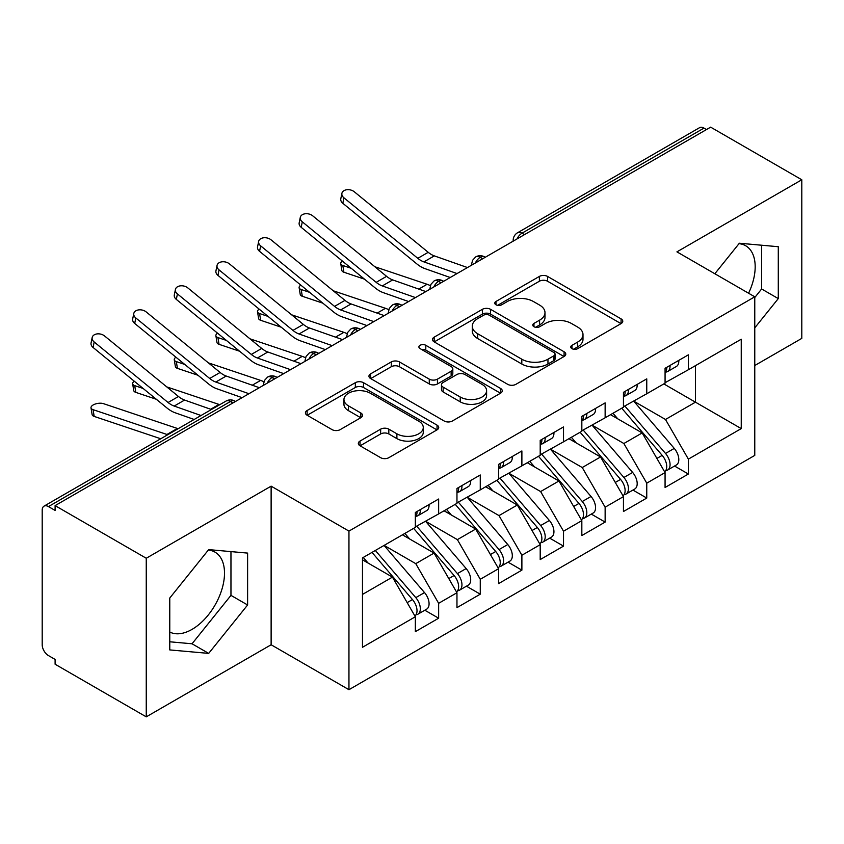 <?xml version="1.0" encoding="UTF-8"?>
<svg xmlns="http://www.w3.org/2000/svg" width="844" height="844" viewBox="0 0 844 844"><rect width="100%" height="100%" fill="white"/><g stroke="black" fill="none" stroke-linecap="round" stroke-linejoin="round"><path stroke-width="1.27" d="M571.958 348.656A4.041 2.332 0 0 0 577.676 348.656L621.078 323.6A5.781 3.334 0 0 0 622.777 321.237A5.781 3.334 0 0 0 621.078 318.874L547.545 276.421A5.781 3.334 0 0 0 539.379 276.421L495.966 301.477A4.041 2.332 0 0 0 494.784 303.133A4.041 2.332 0 0 0 495.966 304.779A4.041 2.332 0 0 0 501.684 304.779L507.307 301.54A18.484 10.677 0 0 1 533.45 301.54L539.58 305.074A18.484 10.677 0 0 1 544.992 312.628A18.484 10.677 0 0 1 539.58 320.171L533.957 323.421A4.041 2.332 0 0 0 532.775 325.067A4.041 2.332 0 0 0 533.957 326.723A4.041 2.332 0 0 0 539.685 326.723L545.298 323.474A18.484 10.677 0 0 1 571.441 323.474L577.57 327.018A18.484 10.677 0 0 1 582.993 334.562A18.484 10.677 0 0 1 577.57 342.115L571.958 345.354A4.041 2.332 0 0 0 570.776 347A4.041 2.332 0 0 0 571.958 348.656L571.958 345.354M169.771 632.029A45.914 26.512 120 0 0 192.042 629.381A45.914 26.512 120 0 0 222.035 588.922A45.914 26.512 120 0 0 214.998 552.134A45.914 26.512 120 0 0 208.331 550.066M739.006 243.673A45.914 26.512 -60 0 1 745.674 245.752A45.914 26.512 -60 0 1 748.586 293.227M360.019 441.064A5.781 3.334 0 0 0 358.331 443.416A5.781 3.334 0 0 0 360.019 445.78L380.655 457.691A5.781 3.334 0 0 0 388.82 457.691L437.034 429.86A5.781 3.334 0 0 0 438.722 427.497A5.781 3.334 0 0 0 437.034 425.133L363.49 382.68A5.781 3.334 0 0 0 355.324 382.68L307.111 410.511A5.781 3.334 0 0 0 305.422 412.874A5.781 3.334 0 0 0 307.111 415.227L332.04 429.617A5.781 3.334 0 0 0 340.206 429.617L360.842 417.706A5.781 3.334 0 0 0 362.53 415.353A5.781 3.334 0 0 0 360.842 412.99L348.477 405.858A15.456 8.925 0 0 1 343.951 399.55A15.456 8.925 0 0 1 353.499 391.299A15.456 8.925 0 0 1 370.337 393.241L418.751 421.188A15.456 8.925 0 0 1 423.277 427.497A15.456 8.925 0 0 1 413.739 435.736A15.456 8.925 0 0 1 396.891 433.805L388.82 429.153A5.781 3.334 0 0 0 380.655 429.153L360.019 441.064L360.019 445.78M754.768 365.526L801.8 338.381L801.8 179.772L710.648 127.149L55.103 505.619L55.103 510.43L48.446 506.59A8.83 5.096 -120 0 0 44.025 506.147A8.83 5.096 -120 0 0 42.2 510.187L42.2 644.763A8.83 5.096 -120 0 0 48.446 655.577L55.103 659.417L55.103 664.228L146.255 716.851L271.124 644.763L348.952 689.696L348.952 531.098L271.124 486.155L146.255 558.253L55.103 505.619M801.8 179.772L676.93 251.86L754.768 296.803L348.952 531.098M507.708 384.337A5.781 3.334 0 0 0 515.884 384.337L564.087 356.495A5.781 3.334 0 0 0 565.786 354.142A5.781 3.334 0 0 0 564.087 351.779L490.554 309.326A5.781 3.334 0 0 0 482.378 309.326L434.175 337.157A5.781 3.334 0 0 0 432.476 339.52A5.781 3.334 0 0 0 434.175 341.873L507.708 384.337M421.694 349.532A4.041 2.332 0 0 1 425.798 350.102L425.798 345.291L500.566 388.462A5.781 3.334 0 0 1 502.254 390.814A5.781 3.334 0 0 1 500.566 393.177L452.352 421.008A5.781 3.334 0 0 1 444.187 421.008L370.643 378.555L370.643 373.839A5.781 3.334 0 0 0 368.955 376.192A5.781 3.334 0 0 0 370.643 378.555M370.643 373.839L391.278 361.928A5.781 3.334 0 0 1 399.444 361.928L429.269 379.146A5.781 3.334 0 0 0 437.445 379.146L451.129 371.244A5.781 3.334 0 0 0 452.817 368.881A5.781 3.334 0 0 0 451.129 366.528L420.08 348.593A4.041 2.332 0 0 1 418.898 346.947A4.041 2.332 0 0 1 421.388 344.785A4.041 2.332 0 0 1 425.798 345.291M348.952 689.696L754.768 455.401L754.768 296.803M663.827 383.914L741.243 428.604L741.243 339.214L688.377 369.735L688.377 354.839L665.072 368.29L665.072 383.187L646.757 393.768L646.757 378.861L623.452 392.323L623.452 407.219L605.137 417.791L605.137 402.894L581.832 416.356L581.832 431.252L563.518 441.823L563.518 426.927L540.202 440.378L540.202 455.285L521.887 465.856L521.887 450.96L498.582 464.411L498.582 479.308L480.268 489.889L480.268 474.982L456.963 488.444L456.963 503.341L438.648 513.912L438.648 499.015L415.343 512.477L415.343 527.373L362.477 557.895L362.477 647.285L415.343 616.764L392.449 577.117L362.477 559.815M741.243 428.604L688.377 459.125L665.483 419.479L633.855 401.216M674.546 466.036L688.377 474.022L688.377 459.125M688.377 474.022L665.072 487.484L665.072 472.587L646.757 483.158L623.864 443.511L592.235 425.239M632.926 490.069L646.757 498.055L646.757 483.158M646.757 498.055L623.452 511.517L623.452 496.61L605.137 507.191L582.244 467.534L550.615 449.272M591.306 514.101L605.137 522.088L605.137 507.191M605.137 522.088L581.832 535.539L581.832 520.642L563.518 531.214L540.624 491.567L508.985 473.305M549.676 538.134L563.518 546.121L563.518 531.214M563.518 546.121L540.202 559.572L540.202 544.675L521.887 555.246L499.004 515.6L467.365 497.338M508.056 562.157L521.887 570.143L521.887 555.246M521.887 570.143L498.582 583.605L498.582 568.708L480.268 579.279L457.374 539.632L425.745 521.36M466.437 586.19L480.268 594.176L480.268 579.279M480.268 594.176L456.963 607.638L456.963 592.731L438.648 603.312L415.754 563.655L384.125 545.393M424.817 610.223L438.648 618.209L438.648 603.312M438.648 618.209L415.343 631.66L415.343 616.764M415.343 526.888L438.648 513.912M362.477 594.419L392.449 577.117M456.963 502.866L480.268 489.889M415.754 563.655L434.069 553.084L402.44 534.822M456.963 592.731L434.069 553.084M498.582 478.833L521.887 465.856M457.374 539.632L475.689 529.051L444.06 510.789M498.582 568.708L475.689 529.051M540.202 454.8L563.518 441.823M499.004 515.6L517.319 505.028L485.68 486.766M540.202 544.675L517.319 505.028M581.832 430.767L605.137 417.791M540.624 491.567L558.939 480.996L527.3 462.734M581.832 520.642L558.939 480.996M623.452 406.745L646.757 393.768M582.244 467.534L600.559 456.963L568.93 438.701M623.452 496.61L600.559 456.963M706.481 129.554L703.991 128.109L521.993 233.187L524.493 234.621M517.003 238.947A8.83 5.096 120 0 1 521.993 233.187A8.83 5.096 60 0 0 517.583 232.744L699.571 127.676A8.83 5.096 60 0 1 703.991 128.109M665.072 382.712L688.377 369.735M665.483 419.479L695.456 402.177L695.456 365.652L741.243 339.214M623.864 443.511L642.178 432.93L610.55 414.668M665.072 472.587L642.178 432.93M146.255 558.253L146.255 716.851M754.768 327.852L778.284 298.597L778.284 246.712L739.365 243.23L714.836 273.751M271.124 644.763L271.124 486.155M247.608 604.979L247.608 553.094L208.69 549.613L169.771 598.027L169.771 649.922L208.69 653.393L247.608 604.979L230.961 595.368L230.961 551.607M482.662 258.77L480.162 257.336A8.83 5.096 -120 0 0 475.752 256.892A8.83 5.096 -120 0 0 475.647 256.956L472.556 260.311L471.543 264.415A8.83 5.096 0 0 0 471.627 265.143M441.043 282.803L438.542 281.358A8.83 5.096 -120 0 0 434.132 280.925A8.83 5.096 -120 0 0 434.027 280.989L430.936 284.333L429.923 288.448A8.83 5.096 0 0 0 430.007 289.175M399.423 306.836L396.923 305.391A8.83 5.096 -120 0 0 392.513 304.958A8.83 5.096 -120 0 0 392.407 305.022L389.316 308.366L388.303 312.48A8.83 5.096 0 0 0 388.388 313.208M357.803 330.869L355.303 329.424A8.83 5.096 -120 0 0 350.882 328.981A8.83 5.096 -120 0 0 350.787 329.044L347.696 332.399L346.673 336.513A8.83 5.096 0 0 0 346.768 337.231M316.173 354.891L313.683 353.457A8.83 5.096 -120 0 0 309.263 353.014A8.83 5.096 -120 0 0 309.157 353.077L306.066 356.432L305.053 360.536A8.83 5.096 0 0 0 305.148 361.264M274.553 378.924L272.053 377.479A8.83 5.096 -120 0 0 267.643 377.046A8.83 5.096 -120 0 0 267.537 377.11L264.446 380.454L263.433 384.569A8.83 5.096 0 0 0 263.518 385.297M754.768 297.531L761.636 288.986L761.636 245.224M761.636 288.986L778.284 298.597M169.771 641.788L192.042 643.782L230.961 595.368M192.042 643.782L208.69 653.393M573.572 349.226L577.57 346.916A18.484 10.677 0 0 0 582.993 339.372L582.993 334.562M544.992 312.628L544.992 317.428A18.484 10.677 0 0 1 539.58 324.982L535.581 327.293M621.005 323.642L547.545 281.231A5.781 3.334 0 0 0 539.379 281.231L497.58 305.359M564.014 356.548L490.554 314.126A5.781 3.334 0 0 0 482.378 314.126L434.249 341.915M553.875 355.788A4.041 2.332 0 0 0 555.067 354.142A4.041 2.332 0 0 0 553.875 352.486L489.33 315.223A4.041 2.332 0 0 0 483.612 315.223L477.683 318.642A18.484 10.677 0 0 0 472.271 326.185A18.484 10.677 0 0 0 477.683 333.739L521.803 359.206A18.484 10.677 0 0 0 547.956 359.206L553.875 355.788L553.875 360.599A4.041 2.332 0 0 0 555.067 358.943L555.067 354.142M472.271 326.185L472.271 330.996A18.484 10.677 0 0 0 477.683 338.539L477.683 333.739M553.875 360.599L547.956 364.017A18.484 10.677 0 0 1 521.803 364.017L477.683 338.539M370.716 378.597L391.278 366.729L391.278 361.928M452.817 368.881L452.817 373.692A5.781 3.334 0 0 1 451.129 376.044L437.445 383.946A5.781 3.334 0 0 1 429.269 383.946L399.444 366.729A5.781 3.334 0 0 0 391.278 366.729M425.798 350.102L500.481 393.22M460.223 397.007A15.456 8.925 0 0 0 477.06 398.948A15.456 8.925 0 0 0 486.598 390.698A15.456 8.925 0 0 0 482.072 384.389L465.023 374.546A5.781 3.334 0 0 0 456.847 374.546L443.163 382.448A5.781 3.334 0 0 0 441.465 384.801A5.781 3.334 0 0 0 443.163 387.164L460.223 397.007L460.223 401.818A15.456 8.925 0 0 0 477.06 403.748A15.456 8.925 0 0 0 486.598 395.509L486.598 390.698M441.465 384.801L441.465 389.611A5.781 3.334 0 0 0 443.163 391.964L443.163 387.164M460.223 401.818L443.163 391.964M423.277 427.497L423.277 432.307A15.456 8.925 0 0 1 413.739 440.547A15.456 8.925 0 0 1 396.891 438.616L388.82 433.953A5.781 3.334 0 0 0 380.655 433.953L360.103 445.822M343.951 399.55L343.951 404.35A15.456 8.925 0 0 0 348.477 410.659L348.477 405.858M360.757 417.748L348.477 410.659M436.96 429.902L363.49 387.491A5.781 3.334 0 0 0 355.324 387.491L307.195 415.28M625.066 406.291L665.526 453.46A11.774 6.794 60 0 1 670.062 464.643A11.774 6.794 60 0 1 667.625 470.034L676.371 464.991A11.774 6.794 -120 0 0 678.808 459.6A11.774 6.794 -120 0 0 674.261 448.407L633.802 401.248M667.625 470.034A11.774 6.794 60 0 1 665.726 470.583M621.733 408.211L662.192 455.38A11.774 6.794 60 0 1 666.739 466.563A11.774 6.794 60 0 1 664.597 471.764M364.471 279.142L343.919 272.243A7.353 3.292 170.7 0 1 341.862 270.428L340.754 263.676A7.353 3.292 -9.3 0 0 342.812 265.48L351.262 268.318M342.421 261.081A7.353 3.292 -9.3 0 0 340.754 263.676M617.787 418.856L612.987 413.265M374.873 266.746L427.106 284.28A29.434 16.996 60 0 1 430.366 285.683M665.072 372.869A11.774 6.794 -120 0 0 666.739 368.058A11.774 6.794 -120 0 0 666.718 367.34M665.726 372.077A11.774 6.794 -120 0 0 667.625 371.529A11.774 6.794 -120 0 0 670.062 366.138A11.774 6.794 -120 0 0 670.041 365.42M678.787 360.377A11.774 6.794 60 0 1 678.808 361.095A11.774 6.794 60 0 1 676.371 366.486L667.625 371.529M467.46 267.548L434.312 255.88A21.775 12.576 60 0 1 428.214 252.314L354.322 191.799A7.353 5.032 11.4 0 0 346.842 189.731A7.353 5.032 11.4 0 0 341.904 193.339A7.353 5.032 11.4 0 0 343.919 197.802L342.812 203.277A7.353 5.032 -168.6 0 1 340.797 198.815L341.904 193.339M457.058 273.562L423.91 261.893A21.775 12.576 60 0 1 417.801 258.317L343.919 197.802M342.812 203.277L416.693 263.792A29.434 16.996 -120 0 0 424.943 268.624L450.211 277.507M583.436 430.324L623.895 477.482A11.774 6.794 60 0 1 628.442 488.676A11.774 6.794 60 0 1 626.005 494.067L634.751 489.014A11.774 6.794 -120 0 0 637.188 483.623A11.774 6.794 -120 0 0 632.641 472.44L592.182 425.271M626.005 494.067A11.774 6.794 60 0 1 624.106 494.605M580.113 432.244L620.572 479.403A11.774 6.794 60 0 1 625.119 490.596A11.774 6.794 60 0 1 622.977 495.797M322.851 303.165L302.3 296.265A7.353 3.292 170.7 0 1 300.232 294.461L299.124 287.698A7.353 3.292 -9.3 0 0 301.181 289.513L309.642 292.351M300.802 285.114A7.353 3.292 -9.3 0 0 299.124 287.698M576.167 442.878L571.367 437.287M333.253 290.779L385.476 308.313A29.434 16.996 60 0 1 388.746 309.706M541.816 454.346L582.276 501.515A11.774 6.794 60 0 1 586.823 512.709A11.774 6.794 60 0 1 584.386 518.089L593.121 513.047A11.774 6.794 -120 0 0 595.569 507.655A11.774 6.794 -120 0 0 591.022 496.472L550.562 449.303M584.386 518.089A11.774 6.794 60 0 1 582.476 518.638M538.483 456.277L578.952 503.435A11.774 6.794 60 0 1 583.489 514.629A11.774 6.794 60 0 1 581.358 519.82M281.221 327.198L260.669 320.298A7.353 3.292 170.7 0 1 258.612 318.483L257.504 311.731A7.353 3.292 -9.3 0 0 259.562 313.546L268.023 316.384M259.182 309.136A7.353 3.292 -9.3 0 0 257.504 311.731M534.547 466.911L529.747 461.32M291.634 314.812L343.856 332.336A29.434 16.996 60 0 1 347.127 333.739M500.197 478.379L540.656 525.548A11.774 6.794 60 0 1 545.203 536.731A11.774 6.794 60 0 1 542.766 542.122L551.501 537.079A11.774 6.794 -120 0 0 553.938 531.688A11.774 6.794 -120 0 0 549.391 520.495L508.932 473.336M542.766 542.122A11.774 6.794 60 0 1 540.856 542.671M496.863 480.299L537.322 527.468A11.774 6.794 60 0 1 541.869 538.662A11.774 6.794 60 0 1 539.727 543.852M239.601 351.231L219.05 344.331A7.353 3.292 170.7 0 1 216.992 342.516L215.885 335.764A7.353 3.292 -9.3 0 0 217.942 337.579L226.392 340.417M217.552 333.169A7.353 3.292 -9.3 0 0 215.885 335.764M492.917 490.944L488.127 485.353M250.003 338.834L302.236 356.368A29.434 16.996 60 0 1 305.496 357.772M458.577 502.412L499.036 549.581A11.774 6.794 60 0 1 503.583 560.764A11.774 6.794 60 0 1 501.136 566.155L509.881 561.112A11.774 6.794 -120 0 0 512.319 555.721A11.774 6.794 -120 0 0 507.772 544.528L467.312 497.369M501.136 566.155A11.774 6.794 60 0 1 499.237 566.704M455.243 504.332L495.702 551.501A11.774 6.794 60 0 1 500.249 562.684A11.774 6.794 60 0 1 498.108 567.885M197.981 375.253L177.43 368.364A7.353 3.292 170.7 0 1 175.373 366.549L174.265 359.787A7.353 3.292 -9.3 0 0 176.322 361.601L184.773 364.439M175.932 357.202A7.353 3.292 -9.3 0 0 174.265 359.787M451.297 514.977L446.508 509.375M208.384 362.867L260.617 380.401A29.434 16.996 60 0 1 263.877 381.804M623.452 396.902A11.774 6.794 -120 0 0 625.119 392.091A11.774 6.794 -120 0 0 625.087 391.373M624.106 396.1A11.774 6.794 -120 0 0 626.005 395.562A11.774 6.794 -120 0 0 628.442 390.171A11.774 6.794 -120 0 0 628.421 389.453M637.167 384.4A11.774 6.794 60 0 1 637.188 385.128A11.774 6.794 60 0 1 634.751 390.508L626.005 395.562M425.84 291.581L392.692 279.913A21.775 12.576 60 0 1 386.584 276.336L312.702 215.821A7.353 5.032 11.4 0 0 305.222 213.764A7.353 5.032 11.4 0 0 300.285 217.372A7.353 5.032 11.4 0 0 302.3 221.835L301.181 227.31A7.353 5.032 -168.6 0 1 299.177 222.848L300.285 217.372M415.438 297.584L382.29 285.926A21.775 12.576 60 0 1 376.181 282.35L302.3 221.835M301.181 227.31L375.074 287.825A29.434 16.996 -120 0 0 383.324 292.657L408.591 301.54M581.832 420.924A11.774 6.794 -120 0 0 583.489 416.124A11.774 6.794 -120 0 0 583.468 415.406M582.476 420.133A11.774 6.794 -120 0 0 584.386 419.584A11.774 6.794 -120 0 0 586.823 414.204A11.774 6.794 -120 0 0 586.802 413.486M595.537 408.433A11.774 6.794 60 0 1 595.569 409.15A11.774 6.794 60 0 1 593.121 414.541L584.386 419.584M384.22 315.614L351.072 303.945A21.775 12.576 60 0 1 344.964 300.369L271.082 239.854A7.353 5.032 11.4 0 0 263.592 237.786A7.353 5.032 11.4 0 0 258.665 241.395A7.353 5.032 11.4 0 0 260.669 245.868L259.562 251.343A7.353 5.032 -168.6 0 1 257.557 246.87L258.665 241.395M373.818 321.617L340.67 309.948A21.775 12.576 60 0 1 334.562 306.383L260.669 245.868M259.562 251.343L333.454 311.858A29.434 16.996 -120 0 0 341.704 316.679L366.961 325.573M540.202 444.957A11.774 6.794 -120 0 0 541.869 440.157A11.774 6.794 -120 0 0 541.848 439.439M540.856 444.166A11.774 6.794 -120 0 0 542.766 443.617A11.774 6.794 -120 0 0 545.203 438.226A11.774 6.794 -120 0 0 545.182 437.508M553.917 432.466A11.774 6.794 60 0 1 553.938 433.183A11.774 6.794 60 0 1 551.501 438.574L542.766 443.617M342.601 339.636L309.453 327.978A21.775 12.576 60 0 1 303.344 324.402L229.452 263.887A7.353 5.032 11.4 0 0 221.972 261.819A7.353 5.032 11.4 0 0 217.045 265.427A7.353 5.032 11.4 0 0 219.05 269.89L217.942 275.366A7.353 5.032 -168.6 0 1 215.937 270.903L217.045 265.427M332.198 345.65L299.04 333.981A21.775 12.576 60 0 1 292.942 330.405L219.05 269.89M217.942 275.366L291.834 335.88A29.434 16.996 -120 0 0 300.084 340.712L325.341 349.606M498.582 468.99A11.774 6.794 -120 0 0 500.249 464.179A11.774 6.794 -120 0 0 500.228 463.462M499.237 468.198A11.774 6.794 -120 0 0 501.136 467.65A11.774 6.794 -120 0 0 503.583 462.259A11.774 6.794 -120 0 0 503.551 461.541M512.297 456.498A11.774 6.794 60 0 1 512.319 457.216A11.774 6.794 60 0 1 509.881 462.607L501.136 467.65M300.981 363.669L267.833 352.001A21.775 12.576 60 0 1 261.724 348.435L187.832 287.92A7.353 5.032 11.4 0 0 180.352 285.852A7.353 5.032 11.4 0 0 175.415 289.46A7.353 5.032 11.4 0 0 177.43 293.923L176.322 299.398A7.353 5.032 -168.6 0 1 174.307 294.936L175.415 289.46M290.568 369.683L257.42 358.014A21.775 12.576 60 0 1 251.322 354.438L177.43 293.923M176.322 299.398L250.204 359.913A29.434 16.996 -120 0 0 258.464 364.745L283.721 373.628M416.947 526.445L457.416 573.604A11.774 6.794 60 0 1 461.953 584.797A11.774 6.794 60 0 1 459.516 590.188L468.262 585.135A11.774 6.794 -120 0 0 470.699 579.744A11.774 6.794 -120 0 0 466.152 568.561L425.692 521.392M459.516 590.188A11.774 6.794 60 0 1 457.617 590.726M413.623 528.365L454.083 575.524A11.774 6.794 60 0 1 458.63 586.717A11.774 6.794 60 0 1 456.488 591.918M156.362 399.286L135.81 392.386A7.353 3.292 170.7 0 1 133.753 390.582L132.645 383.82A7.353 3.292 -9.3 0 0 134.702 385.634L143.153 388.472M134.312 381.235A7.353 3.292 -9.3 0 0 132.645 383.82M409.678 538.999L404.877 533.408M166.764 386.9L218.997 404.424A29.434 16.996 60 0 1 219.746 404.698M456.963 493.023A11.774 6.794 -120 0 0 458.63 488.212A11.774 6.794 -120 0 0 458.608 487.494M457.617 492.221A11.774 6.794 -120 0 0 459.516 491.683A11.774 6.794 -120 0 0 461.953 486.292A11.774 6.794 -120 0 0 461.932 485.574M470.678 480.521A11.774 6.794 60 0 1 470.699 481.249A11.774 6.794 60 0 1 468.262 486.629L459.516 491.683M259.351 387.702L226.203 376.034A21.775 12.576 60 0 1 220.105 372.457L146.212 311.942A7.353 5.032 11.4 0 0 138.732 309.885A7.353 5.032 11.4 0 0 133.795 313.493A7.353 5.032 11.4 0 0 135.81 317.956L134.702 323.431A7.353 5.032 -168.6 0 1 132.687 318.969L133.795 313.493M248.948 393.705L215.8 382.047A21.775 12.576 60 0 1 209.692 378.471L135.81 317.956M134.702 323.431L208.584 383.946A29.434 16.996 -120 0 0 216.834 388.767L242.101 397.661M375.327 550.467L415.786 597.636A11.774 6.794 60 0 1 420.333 608.83A11.774 6.794 60 0 1 417.896 614.21L426.642 609.168A11.774 6.794 -120 0 0 429.079 603.776A11.774 6.794 -120 0 0 424.532 592.594L384.073 545.424M417.896 614.21A11.774 6.794 60 0 1 415.986 614.759M372.004 552.398L412.463 599.556A11.774 6.794 60 0 1 417.01 610.75A11.774 6.794 60 0 1 414.868 615.941M160.75 438.764L94.18 416.419A7.353 3.292 170.7 0 1 92.123 414.604L91.015 407.852A7.353 3.292 -9.3 0 0 93.072 409.667L166.964 434.47A29.434 16.996 60 0 1 167.713 434.734M178.126 428.731A29.434 16.996 60 0 0 177.367 428.457L103.485 403.654A7.353 3.292 -9.3 0 0 95.288 404.023A7.353 3.292 -9.3 0 0 91.015 407.852M368.058 563.032L363.258 557.441M415.343 517.045A11.774 6.794 -120 0 0 417.01 512.245A11.774 6.794 -120 0 0 416.978 511.527M415.986 516.254A11.774 6.794 -120 0 0 417.896 515.705A11.774 6.794 -120 0 0 420.333 510.325A11.774 6.794 -120 0 0 420.312 509.607M429.058 504.554A11.774 6.794 60 0 1 429.079 505.271A11.774 6.794 60 0 1 426.642 510.662L417.896 515.705M211.422 409.509L184.583 400.067A21.775 12.576 60 0 1 178.474 396.49L104.593 335.975A7.353 5.032 11.4 0 0 97.102 333.907A7.353 5.032 11.4 0 0 92.175 337.516A7.353 5.032 11.4 0 0 94.18 341.989L93.072 347.464A7.353 5.032 -168.6 0 1 91.068 342.991L92.175 337.516M201.009 415.512L174.18 406.069A21.775 12.576 60 0 1 168.072 402.504L94.18 341.989M93.072 347.464L166.964 407.979A29.434 16.996 -120 0 0 175.214 412.8L194.162 419.468M232.933 402.957L230.433 401.512L48.446 506.59M235.518 401.459L234.854 401.079A8.83 5.096 120 0 0 230.433 401.512A8.83 5.096 -120 0 0 226.023 401.079L44.025 506.147M485.247 257.283L484.583 256.892A8.83 5.096 120 0 0 480.162 257.336A8.83 5.096 120 0 0 475.372 262.98M513.163 241.162L513.163 240.392A8.83 5.096 0 0 0 513.257 241.11M443.627 281.316L442.963 280.925A8.83 5.096 120 0 0 438.542 281.358A8.83 5.096 120 0 0 433.753 287.013M402.008 305.338L401.333 304.958A8.83 5.096 120 0 0 396.923 305.391A8.83 5.096 120 0 0 392.133 311.046M360.388 329.371L359.713 328.981A8.83 5.096 120 0 0 355.303 329.424A8.83 5.096 120 0 0 350.513 335.068M318.758 353.404L318.093 353.014A8.83 5.096 120 0 0 313.683 353.457A8.83 5.096 120 0 0 308.893 359.101M277.138 377.437L276.473 377.046A8.83 5.096 120 0 0 272.053 377.479A8.83 5.096 120 0 0 267.263 383.134M577.57 346.916L577.57 342.115M533.957 326.723L533.957 323.421M539.58 324.982L539.58 320.171M495.966 304.779L495.966 301.477M539.379 281.231L539.379 276.421M547.545 281.231L547.545 276.421M621.078 323.6L621.078 318.874M434.175 341.873L434.175 337.157M482.378 314.126L482.378 309.326M490.554 314.126L490.554 309.326M564.087 356.495L564.087 351.779M521.803 364.017L521.803 359.206M547.956 364.017L547.956 359.206M399.444 366.729L399.444 361.928M429.269 383.946L429.269 379.146M437.445 383.946L437.445 379.146M451.129 376.044L451.129 371.244M500.566 393.177L500.566 388.462M380.655 433.953L380.655 429.153M388.82 433.953L388.82 429.153M396.891 438.616L396.891 433.805M360.842 417.706L360.842 412.99M307.111 415.227L307.111 410.511M355.324 387.491L355.324 382.68M363.49 387.491L363.49 382.68M437.034 429.86L437.034 425.133M342.812 265.48L343.919 272.243M662.192 455.38L656.906 458.429M674.261 448.407L665.526 453.46M427.106 284.28L418.772 289.091M423.91 261.893L434.312 255.88M417.801 258.317L428.214 252.314M301.181 289.513L302.3 296.265M620.572 479.403L615.276 482.462M632.641 472.44L623.895 477.482M385.476 308.313L377.141 313.124M259.562 313.546L260.669 320.298M578.952 503.435L573.656 506.495M591.022 496.472L582.276 501.515M343.856 332.336L335.522 337.146M217.942 337.579L219.05 344.331M537.322 527.468L532.036 530.528M549.391 520.495L540.656 525.548M302.236 356.368L293.902 361.179M176.322 361.601L177.43 368.364M495.702 551.501L490.417 554.55M507.772 544.528L499.036 549.581M260.617 380.401L252.282 385.212M382.29 285.926L392.692 279.913M376.181 282.35L386.584 276.336M340.67 309.948L351.072 303.945M334.562 306.383L344.964 300.369M299.04 333.981L309.453 327.978M292.942 330.405L303.344 324.402M257.42 358.014L267.833 352.001M251.322 354.438L261.724 348.435M134.702 385.634L135.81 392.386M454.083 575.524L448.786 578.583M466.152 568.561L457.416 573.604M218.997 404.424L210.662 409.245M215.8 382.047L226.203 376.034M209.692 378.471L220.105 372.457M93.072 409.667L94.18 416.419M412.463 599.556L407.167 602.616M424.532 592.594L415.786 597.636M177.367 428.457L166.964 434.47M174.18 406.069L184.583 400.067M168.072 402.504L178.474 396.49M484.583 256.892A8.83 8.83 0 0 0 475.752 256.892M517.583 232.744A8.83 8.83 0 0 0 513.163 240.392M442.963 280.925A8.83 8.83 0 0 0 434.132 280.925M471.543 264.415L471.543 265.195M401.333 304.958A8.83 8.83 0 0 0 392.513 304.958M429.923 288.448L429.923 289.228M359.713 328.981A8.83 8.83 0 0 0 350.882 328.981M388.303 312.48L388.303 313.251M318.093 353.014A8.83 8.83 0 0 0 309.263 353.014M346.673 336.513L346.673 337.283M276.473 377.046A8.83 8.83 0 0 0 267.643 377.046M305.053 360.536L305.053 361.316M234.854 401.079A8.83 8.83 0 0 0 226.023 401.079M263.433 384.569L263.433 385.349"/></g></svg>
